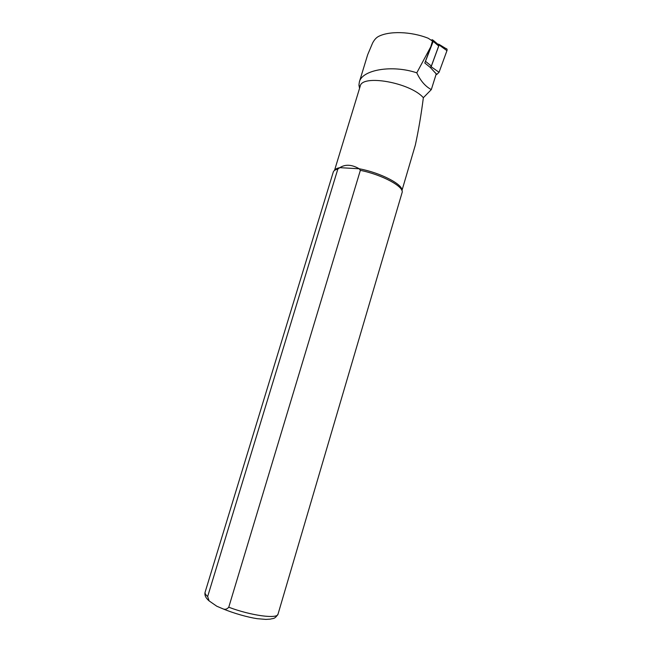 <?xml version="1.0" encoding="UTF-8"?>
<svg xmlns="http://www.w3.org/2000/svg" width="652" height="652" viewBox="0 0 652 652"><rect width="100%" height="100%" fill="white"/><g stroke="black" fill="none" stroke-linecap="round" stroke-linejoin="round"><path stroke-width="0.98" d="M401.934 190.596L415.34 145.054C418.584 130.017 421.257 114.23 423.352 97.71L431.314 89.601L436.237 73.912L430.385 67.515L424.819 63.024L430.752 46.846L416.791 72.837C392.194 64.54 362.145 69.772 359.374 81.907L358.934 85.094L359.554 88.322M431.314 89.601C425.373 86.439 420.532 80.848 416.791 72.837M367.638 54.792L372.561 43.105C374.175 40.008 376.017 37.873 378.087 36.683C388.698 30.774 410.972 31.345 428.25 38.272L431.82 40.636M228.754 607.216C251.102 615.692 277.662 619.188 278.029 614.127L402.056 192.715C404.77 187.042 382.439 174.785 360.352 170.351L228.754 607.216C226.945 609.343 224.875 609.824 222.56 608.666L216.766 606.213L209.121 600.908L207.654 596.539L337.842 169.039C335.242 169.667 333.718 170.677 333.262 172.079L205.095 592.244C204.777 593.369 205.633 594.803 207.654 596.539M401.901 190.506C403.278 184.54 380.393 172.641 359.211 168.77L360.352 170.351M337.842 169.039L339.814 167.662C337.051 168.183 335.307 169.08 334.598 170.368M423.352 97.71C410.287 82.551 361.787 74.043 360.197 86.227L334.517 170.425M339.814 167.662C345.348 164.125 351.811 164.491 359.211 168.77L339.814 167.662M430.752 46.846L432.398 41.312M433.287 40.359L438.087 44.417L438.698 45.99L431.355 66.048L430.263 67.417M431.192 40.049L432.594 39.772L433.205 41.361L424.908 62.779M432.863 70.277L436.832 74.401L439.049 72.282L446.954 50.66C447.321 49.332 446.979 48.631 445.919 48.566L439.155 44.426M436.832 74.401L435.992 74.564M437.981 44.328L438.723 44.165L439.122 44.988L431.151 66.757L430.361 67.58M433.205 41.361L438.698 45.99M425.789 61.549L431.355 66.048M439.122 44.988L446.954 50.66M431.151 66.757L439.049 72.282M209.121 600.908C205.73 598.039 204.386 595.154 205.095 592.244M278.029 614.127C274.704 619.473 273.025 618.202 270.352 619.123L265.902 619.4L257.206 618.683C248.176 617.354 233.815 613.418 222.56 608.666M359.977 86.944L358.926 85.094M367.72 54.548L359.366 81.907"/></g></svg>
